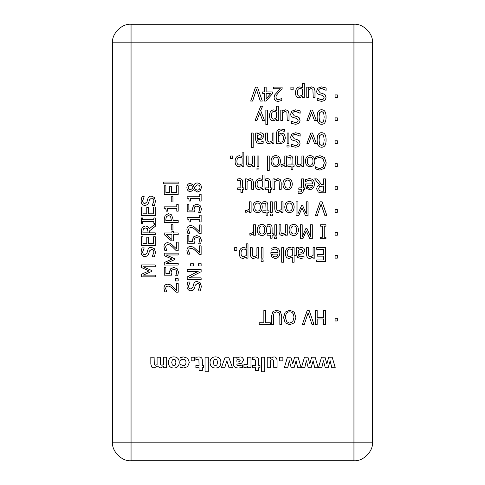 <?xml version="1.0" encoding="UTF-8"?>
<svg xmlns="http://www.w3.org/2000/svg" width="485" height="485" viewBox="0 0 485 485"><rect width="100%" height="100%" fill="white"/><g stroke="black" fill="none" stroke-linecap="round" stroke-linejoin="round"><path stroke-width="0.73" d="M281.688 315.759L280.354 311.509L276.656 310.224L272.94 311.509L271.606 315.759L271.606 324.447L273.461 324.447L273.461 315.711L274.055 312.946L276.656 311.807L279.239 312.946L279.839 315.759L279.839 324.447L281.688 324.447L281.688 315.759M274.055 312.946L273.461 315.711M271.606 315.759L272.94 311.509L276.656 310.224M293.94 317.487L292.794 321.694L289.703 323.137L286.623 321.694L285.483 317.487C285.604 313.771 287.011 311.885 289.703 311.831C292.4 311.885 293.813 313.771 293.94 317.487C293.813 313.771 292.4 311.885 289.703 311.831M285.483 317.487L286.623 321.694L289.703 323.137M285.222 322.858L283.549 317.487L285.222 312.122L283.549 317.487L285.222 322.858L289.715 324.744L294.195 322.858L295.868 317.487L294.207 312.122L289.715 310.224L285.222 312.122M294.207 312.122L295.868 317.487M294.195 322.858L289.715 324.744M317.172 317.336L317.172 310.521L315.317 310.521L315.317 324.447L317.172 324.447L317.172 318.984L323.586 318.984L323.586 324.447L325.435 324.447L325.435 310.521L323.586 310.521L323.586 317.336L317.172 317.336M190.453 185.143L193.242 186.531L190.453 185.143C189.101 185.191 188.368 185.979 188.265 187.513C188.319 188.962 189.011 189.732 190.344 189.829L192.375 188.495L190.344 189.829M193.242 186.531L192.375 188.495M197.431 184.882L195.037 186.519L197.431 184.882C199.123 184.967 199.996 185.834 200.062 187.483C199.935 189.138 198.965 190.029 197.146 190.156L194.17 188.562L195.037 186.519L194.17 188.562M197.286 192.042L200.25 190.847L201.451 187.501C201.239 184.694 199.838 183.185 197.249 182.966C195.613 182.978 194.449 183.803 193.776 185.44L190.429 183.318C188.21 183.445 187.028 184.846 186.889 187.501C187.064 190.12 188.289 191.52 190.556 191.702L193.697 189.683L197.286 192.042L193.697 189.683M193.636 189.683L190.556 191.702C188.289 191.52 187.064 190.12 186.889 187.501C187.028 184.846 188.21 183.445 190.429 183.318L193.715 185.44M193.776 185.44C194.449 183.803 195.613 182.978 197.249 182.966C199.838 183.185 201.239 184.694 201.451 187.501M200.062 205.41L201.427 208.829L200.062 205.41L196.71 204.179L193.345 205.61L192.551 210.102L188.841 210.102L188.841 204.258L187.204 204.258L187.204 211.896L194.382 211.896L194.042 209.144L194.685 206.865L196.698 206.076L198.965 206.786L199.814 208.792L198.662 212.472L200.638 212.472L201.427 208.829M196.698 206.076L194.685 206.865L194.042 209.144L194.382 211.896M192.472 208.841L193.345 205.61L196.71 204.179M199.159 233.527L201.136 233.527L201.136 224.937L199.517 224.937L199.517 231.781L193.527 226.234L190.738 225.513C188.289 225.598 187.01 226.98 186.907 229.666L187.743 233.237L189.732 233.237L188.526 229.805L189.089 228.102L190.835 227.41C192.072 227.265 193.727 228.186 195.807 230.163L199.159 233.527M195.807 230.163C193.727 228.186 192.072 227.265 190.835 227.41L189.089 228.102L188.526 229.805L189.732 233.133M187.743 233.237L186.907 229.666C187.01 226.98 188.289 225.598 190.738 225.513M199.159 254.437L201.136 254.437L201.136 245.846L199.517 245.846L199.517 252.685L193.527 247.144L190.738 246.422C188.289 246.501 187.01 247.89 186.907 250.575L187.743 254.146L189.732 254.146L188.526 250.709L189.089 249.005L190.835 248.32C192.072 248.174 193.727 249.096 195.807 251.072L199.159 254.437M195.807 251.072C193.727 249.096 192.072 248.174 190.835 248.32L189.089 249.005L188.526 250.709L189.732 254.043M187.743 254.146L186.907 250.575C187.01 247.89 188.289 246.501 190.738 246.422M190.678 265.938L193.345 265.938L193.345 263.707L190.678 263.707L190.678 265.938M197.971 290.945L200.299 290.945L201.384 286.374L200.117 282.737L197.159 281.476C195.419 281.439 194.249 282.361 193.648 284.24L192.915 287.096L190.75 288.914C189.362 288.811 188.635 287.854 188.556 286.035L190.071 282.015L187.859 282.015L186.955 286.162C187.155 289.084 188.483 290.642 190.938 290.842L193.454 289.939L194.685 287.635L195.322 285.119L197.456 283.404C198.929 283.416 199.705 284.452 199.778 286.508L197.971 290.945M197.971 290.812L199.778 286.508C199.705 284.452 198.929 283.416 197.456 283.404M195.322 285.119L194.685 287.635L193.454 289.939L190.938 290.842C188.483 290.642 187.155 289.084 186.955 286.162M190.75 288.914L192.915 287.096L193.648 284.24M197.159 281.476L200.117 282.737L201.384 286.374M164.263 185.755L164.263 194.467L178.195 194.467L178.195 185.755L176.546 185.755L176.546 192.618L171.381 192.618L171.381 186.216L169.732 186.216L169.732 192.618L165.912 192.618L165.912 185.755L164.263 185.755M176.776 211.175L178.195 211.175L178.195 204.379L176.776 204.379L176.776 206.852L164.221 206.852L164.221 208.295C165.621 208.362 166.27 209.32 166.161 211.175L167.44 211.175L167.44 208.647L176.776 208.647L176.776 211.175M168.519 215.57L170.587 216.358L168.519 215.57L166.397 216.571L165.87 219.056L166.397 216.571M170.587 216.358L171.423 220.59L165.87 220.59L165.87 219.056M164.263 218.941L165.136 215.298L168.465 213.636L171.557 214.855L173.006 219.02L171.557 214.855L168.465 213.636L165.136 215.298L164.263 218.941L164.263 222.445L178.195 222.445L178.195 220.59L173.006 220.59L173.006 219.02M176.219 250.703L178.195 250.703L178.195 242.112L176.582 242.112L176.582 248.95L170.587 243.409L167.798 242.682C165.349 242.767 164.075 244.155 163.972 246.841L164.809 250.405L166.798 250.405L165.585 246.974L166.149 245.271L167.901 244.579C169.138 244.44 170.793 245.355 172.866 247.338L176.219 250.703M172.866 247.338C170.793 245.355 169.138 244.44 167.901 244.579L166.149 245.271L165.585 246.974L166.798 250.302M164.809 250.405L163.972 246.841C164.075 244.155 165.349 242.767 167.798 242.682M177.122 268.708L178.492 272.127L177.122 268.708L173.769 267.477L170.405 268.908L169.617 273.401L165.9 273.401L165.9 267.556L164.263 267.556L164.263 275.195L171.447 275.195L171.108 272.443L171.751 270.163L173.763 269.375L176.031 270.084L176.873 272.091L175.728 275.771L177.698 275.771L178.492 272.127M173.763 269.375L171.751 270.163L171.108 272.443L171.447 275.195M169.538 272.14L170.405 268.908L173.769 267.477M176.219 292.176L178.195 292.176L178.195 283.586L176.582 283.586L176.582 290.424L170.587 284.883L167.798 284.161C165.349 284.246 164.075 285.629 163.972 288.314L164.809 291.885L166.798 291.885L165.585 288.454L166.149 286.744L167.901 286.059C169.138 285.914 170.793 286.835 172.866 288.811L176.219 292.176M172.866 288.811C170.793 286.835 169.138 285.914 167.901 286.059L166.149 286.744L165.585 288.454L166.798 291.782M164.809 291.885L163.972 288.314C164.075 285.629 165.349 284.246 167.798 284.161M141.329 206.956L141.329 215.667L155.261 215.667L155.261 206.956L153.612 206.956L153.612 213.818L148.44 213.818L148.44 207.416L146.791 207.416L146.791 213.818L142.978 213.818L142.978 206.956L141.329 206.956M141.329 236.735L141.329 245.452L155.261 245.452L155.261 236.735L153.612 236.735L153.612 243.597L148.44 243.597L148.44 237.195L146.791 237.195L146.791 243.597L142.978 243.597L142.978 236.735L141.329 236.735M143.257 266.774L155.261 266.774L155.261 264.925L141.329 264.925L141.329 267.496L149.083 270.86L141.329 274.34L141.329 276.868L155.261 276.868L155.261 275.14L143.257 275.14L151.423 271.539L151.423 270.412L143.257 266.774M282.106 89.107L282.106 87.13L273.516 87.13L273.516 88.743L280.354 88.743L274.813 94.739L274.092 97.527C274.177 99.977 275.559 101.256 278.244 101.353L281.815 100.522L281.815 98.534L278.384 99.74L276.674 99.176L275.989 97.424C275.844 96.194 276.765 94.539 278.742 92.459L282.106 89.107M278.742 92.459C276.765 94.539 275.844 96.194 275.989 97.424L276.674 99.176L278.384 99.74L281.712 98.534M281.815 100.522L278.244 101.353C275.559 101.256 274.177 99.977 274.092 97.527M308.533 88.282L308.533 87.13L306.775 87.13L306.775 97.582L308.533 97.582L308.533 89.773L311.243 88.506L312.88 89.288L313.219 97.582L314.983 97.582L314.983 90.798L314.031 87.773L311.709 86.839L308.533 88.282L311.709 86.839L314.031 87.773L314.983 90.798M311.243 88.506L308.533 89.773M337.336 97.582L337.336 94.921L335.099 94.921L335.099 97.582L337.336 97.582M267.623 124.621L267.623 110.071L265.859 110.071L265.859 124.621L267.623 124.621M276.486 112.023L276.486 117.958L273.716 119.146C272.061 119.086 271.26 117.825 271.303 115.375C271.351 112.787 272.309 111.477 274.183 111.447L276.486 112.023L274.183 111.447M273.716 119.146L276.486 117.958M276.486 110.598L273.886 109.865C271.151 110.022 269.678 111.926 269.484 115.575C269.557 118.916 270.824 120.662 273.291 120.813L276.486 119.425L276.486 120.522L278.244 120.522L278.244 106.221L276.486 106.221L276.486 110.598M276.486 119.425L273.291 120.813M300.148 113.229L300.148 110.901L295.577 109.822L291.94 111.083L290.673 114.042C290.642 115.782 291.564 116.952 293.443 117.552L296.299 118.285L298.117 120.456C298.014 121.838 297.056 122.572 295.238 122.644L291.218 121.129L291.218 123.342L295.359 124.245C298.281 124.045 299.845 122.717 300.045 120.262L299.142 117.746L296.838 116.515L294.322 115.885L292.607 113.751C292.619 112.271 293.649 111.495 295.711 111.423L300.148 113.229M300.009 113.229L295.711 111.423C293.649 111.495 292.619 112.271 292.607 113.751M294.322 115.885L296.838 116.515L299.142 117.746L300.045 120.262C299.845 122.717 298.281 124.045 295.359 124.245M298.117 120.456L296.299 118.285L293.443 117.552M290.673 114.042L291.94 111.083L295.577 109.822M337.336 120.522L337.336 117.855L335.099 117.855L335.099 120.522L337.336 120.522M267.508 138.965L267.508 133.005L265.75 133.005L265.75 139.789C265.816 142.396 266.908 143.718 269.023 143.754L272.194 142.293L272.194 143.457L273.958 143.457L273.958 133.005L272.194 133.005L272.194 140.82L269.484 142.081L267.847 141.305L267.508 138.965M269.484 142.081L272.194 140.82M272.194 142.293L269.023 143.754C266.908 143.718 265.816 142.396 265.75 139.789M278.269 141.584L278.269 135.836L280.979 134.812C282.676 134.836 283.501 136.024 283.452 138.364C283.379 140.862 282.428 142.129 280.585 142.172L278.269 141.584L280.585 142.172M281.07 130.635L284.265 131.332L284.265 129.507L281.203 129.052C278.05 128.992 276.486 130.707 276.505 134.2L276.505 143.457L278.166 143.457L278.269 143.02L280.863 143.754L283.925 142.354L285.265 138.334C285.156 134.951 283.858 133.236 281.373 133.187L278.269 134.393L278.808 131.447L281.07 130.635L278.808 131.447L278.269 133.478M278.269 134.393L281.373 133.187C283.858 133.236 285.156 134.951 285.265 138.334M283.925 142.354L280.863 143.754M288.89 143.457L288.89 133.005L287.132 133.005L287.132 143.457L288.89 143.457M312.431 133.005L310.849 133.005L306.908 143.457L308.739 143.457L311.57 135.412L314.425 143.457L316.335 143.457L312.431 133.005M319.554 135.727L321.61 134.26L319.554 135.727L319.057 139.971L319.554 135.727M321.61 134.26L323.695 135.758L324.168 139.959L323.683 144.203L324.168 139.959M323.683 144.203L321.61 145.67L323.683 144.203M321.61 145.67L319.566 144.227L319.057 139.971M326.065 139.959C326.114 135.097 324.629 132.684 321.61 132.714C318.615 132.629 317.129 135.054 317.16 139.971C317.117 144.809 318.596 147.228 321.61 147.216C324.617 147.313 326.102 144.894 326.065 139.959M232.764 158.607L232.764 155.94L230.527 155.94L230.527 158.607L232.764 158.607M242.088 157.892L242.088 163.833L239.323 165.015C237.662 164.961 236.862 163.7 236.904 161.25C236.953 158.656 237.911 157.346 239.784 157.316L242.088 157.892L239.784 157.316M239.323 165.015L242.088 163.833M242.088 156.473L239.487 155.74C236.753 155.897 235.286 157.801 235.086 161.45C235.158 164.791 236.425 166.537 238.893 166.688L242.088 165.3L242.088 166.397L243.846 166.397L243.846 152.09L242.088 152.09L242.088 156.473M242.088 165.3L238.893 166.688M258.984 169.962L258.984 168.131L256.989 168.131L256.989 169.962L258.984 169.962M269.236 170.496L269.236 155.94L267.477 155.94L267.477 170.496L269.236 170.496M278.596 161.165C278.554 163.857 277.602 165.197 275.741 165.179C273.879 165.197 272.934 163.857 272.897 161.165C272.94 158.492 273.886 157.158 275.741 157.158C277.602 157.182 278.554 158.516 278.596 161.165C278.554 158.516 277.602 157.182 275.741 157.158M272.897 161.165C272.934 163.857 273.879 165.197 275.741 165.179M275.741 155.649C278.748 155.788 280.306 157.625 280.415 161.165C280.306 157.625 278.748 155.788 275.741 155.649C272.77 155.727 271.218 157.564 271.079 161.165C271.218 164.761 272.77 166.604 275.741 166.688C278.699 166.597 280.257 164.754 280.415 161.165M275.741 166.688C272.77 166.604 271.218 164.761 271.079 161.165M292.879 164.936L292.879 159.147C292.819 156.831 291.8 155.691 289.83 155.74L287.878 156.031L287.878 157.613L289.387 157.273L290.867 157.928L291.115 164.936L287.878 164.936L287.878 166.397L291.115 166.397L291.115 169.398L292.879 169.398L292.879 166.397L294.062 166.397L294.062 164.936L292.879 164.936M289.387 157.273L287.975 157.613M287.878 156.031L289.83 155.74C291.8 155.691 292.819 156.831 292.879 159.147M315.656 156.891L319.991 155.691L324.477 157.522L326.223 162.893L324.477 157.522L319.991 155.691L315.656 156.891L315.656 159.104L317.275 157.983L319.973 157.298L323.01 158.686L324.295 162.893L323.052 167.107L319.973 168.537L317.372 167.877L315.656 166.713L315.656 168.944L319.961 170.12L324.483 168.204L326.223 162.893M324.483 168.204L319.961 170.12M324.295 162.893L323.01 158.686L319.973 157.298L317.275 157.983L315.796 159.104M242.652 187.877L242.652 182.087C242.591 179.765 241.572 178.632 239.602 178.674L237.65 178.971L237.65 180.547L239.16 180.208L240.639 180.863L240.887 187.877L237.65 187.877L237.65 189.332L240.887 189.332L240.887 192.333L242.652 192.333L242.652 189.332L243.834 189.332L243.834 187.877L242.652 187.877M239.16 180.208L237.753 180.547M237.65 178.971L239.602 178.674C241.572 178.632 242.591 179.765 242.652 182.087M270.333 187.877L270.333 182.087C270.272 179.765 269.254 178.632 267.284 178.674L265.331 178.971L265.331 180.547L266.841 180.208L268.32 180.863L268.569 187.877L265.331 187.877L265.331 189.332L268.569 189.332L268.569 192.333L270.333 192.333L270.333 189.332L271.515 189.332L271.515 187.877L270.333 187.877M266.841 180.208L265.434 180.547M265.331 178.971L267.284 178.674C269.254 178.632 270.272 179.765 270.333 182.087M299.663 191.987L298.105 191.739L298.105 193.351L299.912 193.521C302.21 193.491 303.38 192.212 303.422 189.683L303.422 189.332L304.604 189.332L304.604 187.877L303.422 187.877L303.422 178.88L301.658 178.88L301.658 187.877L298.802 187.877L298.802 189.332L301.719 189.332L301.719 189.683C301.767 191.32 301.082 192.09 299.663 191.987M309.672 188.18L311.764 187.356L309.672 188.18L307.696 187.368L307.102 185.27L312.619 185.27L311.764 187.356L312.619 185.27M305.574 179.523L309.145 178.644C312.57 178.71 314.322 180.517 314.407 184.051C314.231 187.61 312.619 189.465 309.575 189.623C312.619 189.465 314.231 187.61 314.407 184.051C314.322 180.517 312.57 178.71 309.145 178.644L305.574 179.523L305.574 181.438L309.169 180.177C311.4 180.214 312.552 181.463 312.619 183.924L305.386 183.924L306.55 188.465L309.575 189.623L306.55 188.465L305.386 184.882M312.619 183.924C312.552 181.463 311.4 180.214 309.169 180.177L305.677 181.438M318.651 188.883L319.439 186.689L318.651 188.883L319.53 190.732L321.743 191.205L319.53 190.732M319.439 186.689L323.586 185.967L323.586 191.205L321.743 191.205M321.458 184.421L317.057 178.88L314.656 178.88L319.609 184.943C317.76 185.616 316.796 186.98 316.717 189.029L318.299 192.078L321.846 192.812L325.435 192.812L325.435 178.88L323.586 178.88L323.586 184.421L321.458 184.421M321.846 192.812L318.299 192.078L316.717 189.029M245.665 210.381L246.61 210.46L245.574 210.381L245.574 212.212L246.283 212.266L249.357 210.708L249.357 212.266L251.115 212.266L251.115 201.815L249.357 201.815L249.357 209.235L246.61 210.46M260.445 207.04C260.403 209.732 259.451 211.066 257.583 211.048C255.728 211.066 254.777 209.732 254.74 207.04C254.789 204.367 255.734 203.033 257.583 203.033C259.451 203.051 260.403 204.391 260.445 207.04C260.403 204.391 259.451 203.051 257.583 203.033M254.74 207.04C254.777 209.732 255.728 211.066 257.583 211.048M257.583 201.524C260.597 201.663 262.155 203.5 262.258 207.04C262.155 203.5 260.597 201.663 257.583 201.524C254.619 201.602 253.061 203.439 252.921 207.04C253.061 210.635 254.619 212.478 257.583 212.563C260.542 212.466 262.1 210.629 262.258 207.04M257.583 212.563C254.619 212.478 253.061 210.635 252.921 207.04M272.388 215.837L272.388 214.006L270.387 214.006L270.387 215.837L272.388 215.837M276.541 207.774L276.541 201.815L274.783 201.815L274.783 208.598C274.849 211.205 275.941 212.527 278.057 212.563L281.227 211.108L281.227 212.266L282.985 212.266L282.985 201.815L281.227 201.815L281.227 209.629L278.517 210.89L276.88 210.114L276.541 207.774M278.517 210.89L281.227 209.629M281.227 211.108L278.057 212.563C275.941 212.527 274.849 211.205 274.783 208.598M292.31 207.04C292.273 209.732 291.321 211.066 289.454 211.048C287.599 211.066 286.647 209.732 286.611 207.04C286.653 204.367 287.605 203.033 289.454 203.033C291.321 203.051 292.273 204.391 292.31 207.04C292.273 204.391 291.321 203.051 289.454 203.033M286.611 207.04C286.647 209.732 287.599 211.066 289.454 211.048M289.454 201.524C292.467 201.663 294.025 203.5 294.128 207.04C294.025 203.5 292.467 201.663 289.454 201.524C286.489 201.602 284.931 203.439 284.792 207.04C284.931 210.635 286.489 212.478 289.454 212.563C292.413 212.466 293.971 210.629 294.128 207.04M289.454 212.563C286.489 212.478 284.931 210.635 284.792 207.04M322.125 201.815L320.13 201.815L315.329 215.746L317.214 215.746L321.076 204.173L324.938 215.746L326.926 215.746L322.125 201.815M249.957 233.321L250.903 233.4L249.866 233.321L249.866 235.152L250.575 235.207L253.649 233.649L253.649 235.207L255.407 235.207L255.407 224.749L253.649 224.749L253.649 232.169L250.903 233.4M264.731 229.981C264.689 232.667 263.737 234.006 261.876 233.988C260.015 234.006 259.069 232.667 259.032 229.981C259.075 227.301 260.027 225.968 261.876 225.974C263.737 225.992 264.689 227.326 264.731 229.981C264.689 227.326 263.737 225.992 261.876 225.974M259.032 229.981C259.069 232.667 260.015 234.006 261.876 233.988M261.876 224.458C264.889 224.597 266.447 226.44 266.55 229.981C266.447 226.44 264.889 224.597 261.876 224.458C258.905 224.537 257.353 226.38 257.214 229.981C257.353 233.57 258.905 235.413 261.876 235.498C264.834 235.407 266.392 233.564 266.55 229.981M261.876 235.498C258.905 235.413 257.353 233.57 257.214 229.981M276.674 238.772L276.674 236.947L274.68 236.947L274.68 238.772L276.674 238.772M280.833 230.714L280.833 224.749L279.069 224.749L279.069 231.539C279.136 234.146 280.227 235.467 282.343 235.498L285.513 234.043L285.513 235.207L287.278 235.207L287.278 224.749L285.513 224.749L285.513 232.564L282.803 233.831L281.167 233.049L280.833 230.714M282.803 233.831L285.513 232.564M285.513 234.043L282.343 235.498C280.227 235.467 279.136 234.146 279.069 231.539M296.602 229.981C296.559 232.667 295.608 234.006 293.746 233.988C291.885 234.006 290.939 232.667 290.903 229.981C290.945 227.301 291.897 225.968 293.746 225.974C295.608 225.992 296.559 227.326 296.602 229.981C296.559 227.326 295.608 225.992 293.746 225.974M290.903 229.981C290.939 232.667 291.885 234.006 293.746 233.988M293.746 224.458C296.753 224.597 298.311 226.44 298.421 229.981C298.311 226.44 296.753 224.597 293.746 224.458C290.776 224.537 289.224 226.38 289.084 229.981C289.224 233.57 290.776 235.413 293.746 235.498C296.705 235.407 298.263 233.564 298.421 229.981M293.746 235.498C290.776 235.413 289.224 233.57 289.084 229.981M325.975 226.174L325.975 224.749L320.579 224.749L320.579 226.174L322.355 226.174L322.355 237.262L320.579 237.262L320.579 238.681L325.975 238.681L325.975 237.262L324.204 237.262L324.204 226.174L325.975 226.174M236.904 250.351L236.904 247.689L234.667 247.689L234.667 250.351L236.904 250.351M246.228 249.642L246.228 255.577L243.464 256.765C241.809 256.704 241.003 255.45 241.045 252.994C241.1 250.405 242.057 249.096 243.925 249.066L246.228 249.642L243.925 249.066M243.464 256.765L246.228 255.577M246.228 248.217L243.634 247.483C240.893 247.641 239.426 249.545 239.232 253.2C239.299 256.541 240.572 258.287 243.033 258.438L246.228 257.05L246.228 258.141L247.993 258.141L247.993 243.84L246.228 243.84L246.228 248.217M246.228 257.05L243.033 258.438M263.131 261.712L263.131 259.881L261.13 259.881L261.13 261.712L263.131 261.712M283.458 262.239L283.458 247.689L281.7 247.689L281.7 262.239L283.458 262.239M292.322 249.575L292.322 255.571L289.545 256.765C287.902 256.741 287.102 255.468 287.144 252.952C287.205 250.248 288.163 248.92 290.018 248.975L292.322 249.575L290.018 248.975M289.545 256.765L292.322 255.571M292.322 248.174L289.684 247.392C286.981 247.58 285.526 249.478 285.325 253.085C285.41 256.547 286.677 258.329 289.127 258.438L292.322 257.05L292.322 262.239L294.086 262.239L294.086 247.689L292.437 247.689L292.322 248.174M292.322 257.05L289.127 258.438C286.677 258.329 285.41 256.547 285.325 253.085C285.526 249.478 286.981 247.58 289.684 247.392M298.317 250.26L301.082 249.023L298.317 250.26L298.317 253.164L301.458 252.733L303.07 250.836L301.082 249.023L303.07 250.836M298.317 248.793L299.591 247.902L301.719 247.392L299.591 247.902L298.317 248.793L298.317 247.689L296.559 247.689L296.559 254.837L297.699 257.614L300.845 258.39L304.04 257.917L304.04 256.122L300.858 256.832L299.027 256.48L298.317 254.904L298.317 254.564L302.979 253.776L304.889 250.715L303.962 248.32L301.719 247.392M303.962 248.32L304.889 250.715L302.979 253.776M298.317 254.904L299.027 256.48L300.858 256.832M304.04 257.917L300.845 258.39L297.699 257.614L296.559 254.837M316.717 261.621L325.435 261.621L325.435 247.689L316.717 247.689L316.717 249.338L323.586 249.338L323.586 254.51L317.184 254.51L317.184 256.153L323.586 256.153L323.586 259.972L316.717 259.972L316.717 261.621M154.303 364.623L154.109 357.19L150.817 357.19L150.817 364.035L151.696 367.048L153.987 367.982L157.455 366.157L160.262 367.982L163.39 366.539L163.39 367.703L166.664 367.703L166.664 357.19L163.39 357.19L163.39 364.629L161.857 365.266L160.59 364.623L160.389 357.19L157.091 357.19L157.091 364.629L155.57 365.266L154.303 364.623L155.57 365.266L157.091 364.629M160.59 364.623L161.857 365.266L163.39 364.629M163.39 366.539L160.262 367.982L157.455 366.157L153.987 367.982L151.696 367.048L150.817 364.035M175.885 362.416L175.315 359.912L175.885 362.416L175.267 365.029L173.812 365.684L172.32 364.981L171.745 362.416L172.333 359.888L173.788 359.215L175.315 359.912L173.788 359.215M171.745 362.416L172.32 364.981L173.812 365.684M173.812 356.863C177.334 356.99 179.147 358.851 179.244 362.44C179.147 358.851 177.334 356.99 173.812 356.863C170.283 356.99 168.477 358.851 168.392 362.44C168.483 366.042 170.29 367.903 173.812 368.03C177.334 367.915 179.147 366.048 179.244 362.44C179.147 366.048 177.334 367.915 173.812 368.03C170.29 367.903 168.483 366.042 168.392 362.44C168.477 358.851 170.283 356.99 173.812 356.863M194.479 360.87L194.479 357.19L191.175 357.19L191.175 360.87L194.479 360.87M208.301 371.746L208.301 357.19L205.028 357.19L205.028 371.746L208.301 371.746M217.535 362.416L216.959 359.912L217.535 362.416L216.91 365.029L215.455 365.684L213.964 364.981L213.388 362.416L213.976 359.888L215.437 359.215L216.959 359.912L215.437 359.215M213.388 362.416L213.964 364.981L215.455 365.684M215.455 356.863C218.984 356.99 220.79 358.851 220.887 362.44C220.79 358.851 218.984 356.99 215.455 356.863C211.927 356.99 210.12 358.851 210.035 362.44C210.126 366.042 211.933 367.903 215.455 368.03C218.984 367.915 220.79 366.048 220.887 362.44C220.79 366.048 218.984 367.915 215.455 368.03C211.933 367.903 210.126 366.042 210.035 362.44C210.12 358.851 211.927 356.99 215.455 356.863M244.197 364.599L245.531 364.732L243.931 364.599L243.931 367.703L246.368 367.218L247.708 366.187L247.708 367.703L250.981 367.703L250.981 357.19L247.708 357.19L247.708 364.223L245.531 364.732L247.708 364.223M247.708 366.187L246.368 367.218L244.64 367.733M264.725 371.746L264.725 357.19L261.451 357.19L261.451 371.746L264.725 371.746M282.888 360.87L282.888 357.19L279.578 357.19L279.578 360.87L282.888 360.87M307.951 357.19L304.471 357.19L301.403 367.703L304.768 367.703L306.356 360.749L308.23 367.703L311.134 367.703L313.122 360.749L314.735 367.703L318.178 367.703L315.129 357.19L311.649 357.19L309.8 363.986L307.951 357.19M324.998 357.19L321.519 357.19L318.451 367.703L321.81 367.703L323.404 360.749L325.277 367.703L328.181 367.703L330.164 360.749L331.782 367.703L335.226 367.703L332.176 357.19L328.697 357.19L326.848 363.986L324.998 357.19M290.903 357.19L287.423 357.19L284.356 367.703L287.72 367.703L289.309 360.749L291.182 367.703L294.086 367.703L296.074 360.749L297.687 367.703L301.13 367.703L298.081 357.19L294.607 357.19L292.752 363.986L290.903 357.19M270.503 358.354L270.503 357.19L267.229 357.19L267.229 367.703L270.503 367.703L270.503 360.252L272.182 359.621L273.528 360.282L273.764 367.703L277.062 367.703L277.062 360.858C276.996 358.215 275.898 356.893 273.752 356.899L270.503 358.354L273.752 356.899C275.898 356.893 276.996 358.215 277.062 360.858M258.754 365.423L258.754 360.513C258.808 358.088 257.529 356.911 254.922 356.99L252.315 357.281L252.315 359.585L253.885 359.27L255.316 359.979L255.48 365.423L252.315 365.423L252.315 367.703L255.48 367.703L255.48 370.704L258.754 370.704L258.754 367.703L260.002 367.703L260.002 365.423L258.754 365.423M253.885 359.27L252.6 359.585M252.315 357.281L254.922 356.99M240.16 360.476L239.244 361.731L236.886 362.113L236.886 359.937L238.578 359.191L240.16 360.476L238.578 359.191M236.886 358.312L238.202 357.348L240.227 356.911L238.202 357.348L236.886 358.312L236.886 357.19L233.631 357.19L233.631 364.338C233.558 366.793 235.286 368.012 238.826 367.994L242.585 367.478L242.585 364.938L239.432 365.684C237.717 365.751 236.862 365.235 236.862 364.144L241.645 363.229L243.464 360.203C243.318 358.16 242.239 357.057 240.227 356.911C242.239 357.057 243.318 358.16 243.464 360.203M236.862 364.144C236.862 365.235 237.717 365.751 239.432 365.684L242.3 364.938M242.585 367.478L238.826 367.994M228.72 357.19L225.143 357.19L221.372 367.703L224.749 367.703L226.871 360.761L229.017 367.703L232.46 367.703L228.72 357.19M202.33 365.423L202.33 360.513C202.384 358.088 201.105 356.911 198.498 356.99L195.891 357.281L195.891 359.585L197.462 359.27L198.898 359.979L199.056 365.423L195.891 365.423L195.891 367.703L199.056 367.703L199.056 370.704L202.33 370.704L202.33 367.703L203.579 367.703L203.579 365.423L202.33 365.423M197.462 359.27L196.176 359.585M195.891 357.281L198.498 356.99M180.032 357.724L183.427 356.911L187.683 358.239L189.344 362.398L187.683 358.239L183.427 356.911L181.432 357.178L180.032 357.724L180.032 360.531L183.306 359.258C185.015 359.252 185.907 360.294 185.991 362.398C185.949 364.471 185.076 365.551 183.36 365.635L180.032 364.338L180.032 367.139L183.518 367.982L187.574 366.696L189.344 362.398M183.518 367.982L180.032 367.139M183.36 365.635C185.076 365.551 185.949 364.471 185.991 362.398C185.907 360.294 185.015 359.252 183.306 359.258L181.42 359.743L180.45 360.531M337.336 258.141L337.336 255.48L335.099 255.48L335.099 258.141L337.336 258.141M308.375 253.649L308.375 247.689L306.617 247.689L306.617 254.473C306.684 257.08 307.775 258.402 309.891 258.438L313.061 256.977L313.061 258.141L314.82 258.141L314.82 247.689L313.061 247.689L313.061 255.498L310.351 256.765L308.715 255.989L308.375 253.649M310.351 256.765L313.061 255.498M313.061 256.977L309.891 258.438C307.775 258.402 306.684 257.08 306.617 254.473M275.11 256.989L277.196 256.165L275.11 256.989L273.134 256.177L272.534 254.079L278.057 254.079L277.196 256.165L278.057 254.079M271.012 248.332L274.577 247.453C278.002 247.526 279.754 249.326 279.839 252.861C279.663 256.419 278.057 258.281 275.007 258.438C278.057 258.281 279.663 256.419 279.839 252.861C279.754 249.326 278.002 247.526 274.577 247.453L271.012 248.332L271.012 250.254L274.601 248.987C276.832 249.023 277.984 250.272 278.057 252.733L270.818 252.733L271.982 257.274L275.007 258.438L271.982 257.274L270.818 253.697M278.057 252.733C277.984 250.272 276.832 249.023 274.601 248.987L271.109 250.254M263.015 258.141L263.015 247.689L261.257 247.689L261.257 258.141L263.015 258.141M252.224 253.649L252.224 247.689L250.46 247.689L250.46 254.473C250.533 257.08 251.624 258.402 253.734 258.438L256.911 256.977L256.911 258.141L258.669 258.141L258.669 247.689L256.911 247.689L256.911 255.498L254.201 256.765L252.564 255.989L252.224 253.649M254.201 256.765L256.911 255.498M256.911 256.977L253.734 258.438C251.624 258.402 250.533 257.08 250.46 254.473M337.336 235.207L337.336 232.539L335.099 232.539L335.099 235.207L337.336 235.207M302.21 236.753L302.21 224.749L300.361 224.749L300.361 238.681L302.937 238.681L306.302 230.927L309.776 238.681L312.304 238.681L312.304 224.749L310.576 224.749L310.576 236.753L306.975 228.593L305.847 228.593L302.21 236.753M276.565 235.207L276.565 224.749L274.801 224.749L274.801 235.207L276.565 235.207M272.103 233.752L272.103 227.956C272.043 225.64 271.03 224.506 269.054 224.549L267.102 224.84L267.102 226.422L268.617 226.083L270.096 226.737L270.345 233.752L267.102 233.752L267.102 235.207L270.345 235.207L270.345 238.208L272.103 238.208L272.103 235.207L273.291 235.207L273.291 233.752L272.103 233.752M268.617 226.083L267.205 226.422M267.102 224.84L269.054 224.549C271.03 224.506 272.043 225.64 272.103 227.956M337.336 212.266L337.336 209.605L335.099 209.605L335.099 212.266L337.336 212.266M297.923 213.818L297.923 201.815L296.068 201.815L296.068 215.746L298.645 215.746L302.01 207.992L305.489 215.746L308.017 215.746L308.017 201.815L306.29 201.815L306.29 213.818L302.688 205.652L301.555 205.652L297.923 213.818M272.273 212.266L272.273 201.815L270.515 201.815L270.515 212.266L272.273 212.266M267.817 210.811L267.817 205.022C267.756 202.706 266.738 201.566 264.768 201.614L262.815 201.905L262.815 203.488L264.325 203.148L265.804 203.803L266.053 210.811L262.815 210.811L262.815 212.266L266.053 212.266L266.053 215.273L267.817 215.273L267.817 212.266L268.999 212.266L268.999 210.811L267.817 210.811M264.325 203.148L262.912 203.488M262.815 201.905L264.768 201.614C266.738 201.566 267.756 202.706 267.817 205.022M337.336 189.332L337.336 186.67L335.099 186.67L335.099 189.332L337.336 189.332M290.448 184.106C290.406 186.798 289.454 188.131 287.593 188.113C285.732 188.131 284.786 186.798 284.75 184.106C284.792 181.432 285.744 180.093 287.593 180.099C289.454 180.117 290.406 181.451 290.448 184.106C290.406 181.451 289.454 180.117 287.593 180.099M284.75 184.106C284.786 186.798 285.732 188.131 287.593 188.113M287.593 178.583C290.606 178.722 292.164 180.565 292.267 184.106C292.164 180.565 290.606 178.722 287.593 178.583C284.622 178.662 283.07 180.505 282.931 184.106C283.07 187.701 284.622 189.538 287.593 189.623C290.551 189.532 292.109 187.689 292.267 184.106M287.593 189.623C284.622 189.538 283.07 187.701 282.931 184.106M274.759 180.032L274.759 178.88L272.994 178.88L272.994 189.332L274.759 189.332L274.759 181.517L277.469 180.256L279.105 181.032L279.445 189.332L281.203 189.332L281.203 182.548L280.257 179.523L277.929 178.583L274.759 180.032L277.929 178.583L280.257 179.523L281.203 182.548M277.469 180.256L274.759 181.517M262.27 180.832L262.27 186.767L259.505 187.956C257.85 187.895 257.044 186.64 257.092 184.185C257.141 181.596 258.099 180.287 259.966 180.256L262.27 180.832L259.966 180.256M259.505 187.956L262.27 186.767M262.27 179.408L259.675 178.674C256.935 178.832 255.468 180.735 255.274 184.385C255.346 187.731 256.613 189.477 259.075 189.623L262.27 188.235L262.27 189.332L264.034 189.332L264.034 175.03L262.27 175.03L262.27 179.408M262.27 188.235L259.075 189.623M247.077 180.032L247.077 178.88L245.313 178.88L245.313 189.332L247.077 189.332L247.077 181.517L249.787 180.256L251.424 181.032L251.763 189.332L253.522 189.332L253.522 182.548L252.576 179.523L250.248 178.583L247.077 180.032L250.248 178.583L252.576 179.523L253.522 182.548M249.787 180.256L247.077 181.517M337.336 166.397L337.336 163.73L335.099 163.73L335.099 166.397L337.336 166.397M312.995 161.165C312.952 163.857 312 165.197 310.139 165.179C308.278 165.197 307.332 163.857 307.29 161.165C307.338 158.492 308.284 157.158 310.139 157.158C312 157.182 312.952 158.516 312.995 161.165C312.952 158.516 312 157.182 310.139 157.158M307.29 161.165C307.332 163.857 308.278 165.197 310.139 165.179M310.139 155.649C313.146 155.788 314.704 157.625 314.813 161.165C314.704 157.625 313.146 155.788 310.139 155.649C307.169 155.727 305.617 157.564 305.477 161.165C305.617 164.761 307.169 166.604 310.139 166.688C313.098 166.597 314.656 164.754 314.813 161.165M310.139 166.688C307.169 166.604 305.617 164.761 305.477 161.165M297.22 161.905L297.22 155.94L295.462 155.94L295.462 162.724C295.529 165.337 296.62 166.652 298.736 166.688L301.906 165.233L301.906 166.397L303.671 166.397L303.671 155.94L301.906 155.94L301.906 163.754L299.196 165.015L297.56 164.239L297.22 161.905M299.196 165.015L301.906 163.754M301.906 165.233L298.736 166.688C296.62 166.652 295.529 165.337 295.462 162.724M281.124 164.512L282.07 164.591L281.033 164.512L281.033 166.337L281.743 166.397L284.816 164.839L284.816 166.397L286.574 166.397L286.574 155.94L284.816 155.94L284.816 163.36L282.07 164.591M258.875 166.397L258.875 155.94L257.111 155.94L257.111 166.397L258.875 166.397M248.084 161.905L248.084 155.94L246.319 155.94L246.319 162.724C246.386 165.337 247.477 166.652 249.593 166.688L252.764 165.233L252.764 166.397L254.528 166.397L254.528 155.94L252.764 155.94L252.764 163.754L250.054 165.015L248.417 164.239L248.084 161.905M250.054 165.015L252.764 163.754M252.764 165.233L249.593 166.688C247.477 166.652 246.386 165.337 246.319 162.724M337.336 143.457L337.336 140.796L335.099 140.796L335.099 143.457L337.336 143.457M300.148 136.164L300.148 133.842L295.577 132.757L291.94 134.024L290.673 136.976C290.642 138.722 291.564 139.892 293.443 140.492L296.299 141.226L298.117 143.39C298.014 144.779 297.056 145.506 295.238 145.579L291.218 144.069L291.218 146.282L295.359 147.185C298.281 146.985 299.845 145.658 300.045 143.196L299.142 140.68L296.838 139.45L294.322 138.819L292.607 136.685C292.619 135.212 293.649 134.436 295.711 134.357L300.148 136.164M300.009 136.164L295.711 134.357C293.649 134.436 292.619 135.212 292.607 136.685M294.322 138.819L296.838 139.45L299.142 140.68L300.045 143.196C299.845 145.658 298.281 146.985 295.359 147.185M298.117 143.39L296.299 141.226L293.443 140.492M290.673 136.976L291.94 134.024L295.577 132.757M289.005 147.028L289.005 145.197L287.005 145.197L287.005 147.028L289.005 147.028M257.45 135.576L260.215 134.339L257.45 135.576L257.45 138.48L260.59 138.049L262.203 136.152L260.215 134.339L262.203 136.152M257.45 134.109L258.729 133.217L260.851 132.714L258.729 133.217L257.45 134.109L257.45 133.005L255.692 133.005L255.692 140.153L256.832 142.929L259.978 143.705L263.173 143.233L263.173 141.438L259.99 142.147L258.159 141.802L257.45 140.22L257.45 139.88L262.112 139.092L264.022 136.03L263.094 133.636L260.851 132.714M263.094 133.636L264.022 136.03L262.112 139.092M257.45 140.22L258.159 141.802L259.99 142.147M263.173 143.233L259.978 143.705L256.832 142.929L255.692 140.153M253.182 147.555L253.182 133.005L251.424 133.005L251.424 147.555L253.182 147.555M319.554 112.787L321.61 111.32L319.554 112.787L319.057 117.03L319.554 112.787M321.61 111.32L323.695 112.823L324.168 117.024L323.683 121.268L324.168 117.024M323.683 121.268L321.61 122.735L323.683 121.268M321.61 122.735L319.566 121.292L319.057 117.03M326.065 117.024C326.114 112.162 324.629 109.743 321.61 109.774C318.615 109.695 317.129 112.114 317.16 117.03C317.117 121.874 318.596 124.287 321.61 124.281C324.617 124.372 326.102 121.953 326.065 117.024M312.431 110.071L310.849 110.071L306.908 120.522L308.739 120.522L311.57 112.471L314.425 120.522L316.335 120.522L312.431 110.071M282.561 111.217L282.561 110.071L280.797 110.071L280.797 120.522L282.561 120.522L282.561 112.708L285.265 111.447L286.902 112.223L287.241 120.522L289.005 120.522L289.005 113.739L288.054 110.713L285.732 109.774L282.561 111.217L285.732 109.774L288.054 110.713L289.005 113.739M285.265 111.447L282.561 112.708M262.579 106.221L260.694 106.221L255.068 120.522L256.898 120.522L259.742 112.775L262.597 120.522L264.495 120.522L260.7 110.574L262.579 106.221M326.12 90.295L326.12 87.967L321.549 86.882L317.917 88.149L316.65 91.107C316.62 92.847 317.542 94.017 319.415 94.617L322.276 95.351L324.089 97.515C323.992 98.904 323.028 99.631 321.209 99.71L317.196 98.194L317.196 100.407L321.337 101.31C324.259 101.11 325.823 99.783 326.023 97.327L325.12 94.805L322.816 93.575L320.3 92.944L318.584 90.81C318.59 89.337 319.627 88.561 321.688 88.488L326.12 90.295M325.987 90.295L321.688 88.488C319.627 88.561 318.59 89.337 318.584 90.81M320.3 92.944L322.816 93.575L325.12 94.805L326.023 97.327C325.823 99.783 324.259 101.11 321.337 101.31M324.089 97.515L322.276 95.351L319.415 94.617M316.65 91.107L317.917 88.149L321.549 86.882M302.458 89.082L302.458 95.024L299.694 96.206C298.039 96.145 297.232 94.89 297.281 92.435C297.329 89.846 298.287 88.537 300.16 88.506L302.458 89.082L300.16 88.506M299.694 96.206L302.458 95.024M302.458 87.664L299.863 86.93C297.123 87.088 295.656 88.991 295.462 92.641C295.535 95.981 296.802 97.727 299.263 97.879L302.458 96.491L302.458 97.582L304.222 97.582L304.222 83.281L302.458 83.281L302.458 87.664M302.458 96.491L299.263 97.879M293.134 89.798L293.134 87.13L290.903 87.13L290.903 89.798L293.134 89.798M266.144 93.417L270.83 93.417L266.144 98.861L266.144 93.417M264.349 87.13L264.349 91.92L262.688 91.92L262.688 93.417L264.349 93.417L264.349 101.062L266.065 101.062L272.297 93.884L272.297 91.92L266.144 91.92L266.144 87.13L264.349 87.13M257.499 87.13L255.498 87.13L250.703 101.062L252.588 101.062L256.444 89.489L260.306 101.062L262.294 101.062L257.499 87.13M152.102 256.808L154.424 256.808L155.509 252.236L154.242 248.599L151.284 247.338C149.544 247.302 148.374 248.223 147.773 250.102L147.04 252.958L144.876 254.777C143.487 254.673 142.76 253.716 142.687 251.897L144.197 247.877L141.984 247.877L141.08 252.018C141.28 254.946 142.608 256.504 145.063 256.704L147.585 255.801L148.816 253.497L149.447 250.981L151.581 249.266C153.054 249.278 153.83 250.315 153.903 252.37L152.102 256.808M152.102 256.674L153.903 252.37C153.83 250.315 153.054 249.278 151.581 249.266M149.447 250.981L148.816 253.497L147.585 255.801L145.063 256.704C142.608 256.504 141.28 254.946 141.08 252.018M144.876 254.777L147.04 252.958L147.773 250.102M151.284 247.338L154.242 248.599L155.509 252.236M145.257 227.92L147.446 228.708L145.257 227.92L143.408 228.799L142.929 231.012L143.408 228.799M147.446 228.708L148.174 232.855L142.929 232.855L142.929 231.012M149.719 230.727L155.261 226.325L155.261 223.924L149.198 228.878C148.519 227.029 147.161 226.065 145.112 225.986L142.063 227.568L141.329 231.115L141.329 234.704L155.261 234.704L155.261 232.855L149.719 232.855L149.719 230.727M141.329 231.115L142.063 227.568L145.112 225.986M153.836 223.355L155.261 223.355L155.261 217.959L153.836 217.959L153.836 219.735L142.754 219.735L142.754 217.959L141.329 217.959L141.329 223.355L142.754 223.355L142.754 221.584L153.836 221.584L153.836 223.355M152.102 205.61L154.424 205.61L155.509 201.039L154.242 197.401L151.284 196.14C149.544 196.104 148.374 197.025 147.773 198.905L147.04 201.76L144.876 203.579C143.487 203.476 142.76 202.518 142.687 200.699L144.197 196.68L141.984 196.68L141.08 200.826C141.28 203.748 142.608 205.313 145.063 205.507L147.585 204.603L148.816 202.306L149.447 199.784L151.581 198.068C153.054 198.08 153.83 199.117 153.903 201.172L152.102 205.61M152.102 205.476L153.903 201.172C153.83 199.117 153.054 198.08 151.581 198.068M149.447 199.784L148.816 202.306L147.585 204.603L145.063 205.507C142.608 205.313 141.28 203.748 141.08 200.826M144.876 203.579L147.04 201.76L147.773 198.905M151.284 196.14L154.242 197.401L155.509 201.039M175.534 280.967L178.195 280.967L178.195 278.729L175.534 278.729L175.534 280.967M166.197 254.977L178.195 254.977L178.195 253.128L164.263 253.128L164.263 255.704L172.023 259.063L164.263 262.543L164.263 265.071L178.195 265.071L178.195 263.343L166.197 263.343L174.357 259.742L174.357 258.614L166.197 254.977M171.908 234.74L171.908 239.42L166.47 234.74L171.908 234.74M178.195 232.939L173.412 232.939L173.412 231.284L171.908 231.284L171.908 232.939L164.263 232.939L164.263 234.655L171.447 240.887L173.412 240.887L173.412 234.74L178.195 234.74L178.195 232.939M171.254 229.963L172.945 229.963L172.945 224.688L171.254 224.688L171.254 229.963M171.254 201.984L172.945 201.984L172.945 196.716L171.254 196.716L171.254 201.984M163.645 183.821L178.195 183.821L178.195 182.063L163.645 182.063L163.645 183.821M189.12 277.863L201.136 271.697L201.136 269.624L187.204 269.624L187.204 271.345L198.232 271.345L187.204 276.959L187.204 279.59L201.136 279.59L201.136 277.863L189.12 277.863M198.468 265.938L201.136 265.938L201.136 263.707L198.468 263.707L198.468 265.938M200.062 236.771L201.427 240.19L200.062 236.771L196.71 235.54L193.345 236.971L192.551 241.463L188.841 241.463L188.841 235.619L187.204 235.619L187.204 243.258L194.382 243.258L194.042 240.505L194.685 238.226L196.698 237.438L198.965 238.147L199.814 240.154L198.662 243.834L200.638 243.834L201.427 240.19M196.698 237.438L194.685 238.226L194.042 240.505L194.382 243.258M192.472 240.202L193.345 236.971L196.71 235.54M199.711 221.978L201.136 221.978L201.136 215.182L199.711 215.182L199.711 217.656L187.155 217.656L187.155 219.099C188.556 219.165 189.205 220.123 189.101 221.978L190.375 221.978L190.375 219.45L199.711 219.45L199.711 221.978M199.711 201.075L201.136 201.075L201.136 194.279L199.711 194.279L199.711 196.746L187.155 196.746L187.155 198.195C188.556 198.256 189.205 199.22 189.101 201.075L190.375 201.075L190.375 198.547L199.711 198.547L199.711 201.075M337.336 320.973L337.336 318.305L335.099 318.305L335.099 320.973L337.336 320.973M309.188 310.521L307.193 310.521L302.391 324.447L304.277 324.447L308.139 312.88L312 324.447L313.989 324.447L309.188 310.521M270.375 322.804L265.701 322.804L265.701 310.521L263.852 310.521L263.852 322.804L259.178 322.804L259.178 324.447L270.375 324.447L270.375 322.804M131.053 42.825L131.053 24.25C121.862 23.419 111.647 33.635 112.478 42.825L372.522 42.825C373.353 33.635 363.138 23.419 353.947 24.25L353.947 460.75C363.138 461.581 373.353 451.365 372.522 442.174L112.478 442.174C111.647 451.365 121.862 461.581 131.053 460.75L131.053 42.825M353.947 24.25L131.053 24.25M372.522 442.174L372.522 42.825M131.053 460.75L353.947 460.75M112.478 42.825L112.478 442.174M300.148 256.801L298.323 255.074M296.559 254.77L294.086 255.971"/></g></svg>
